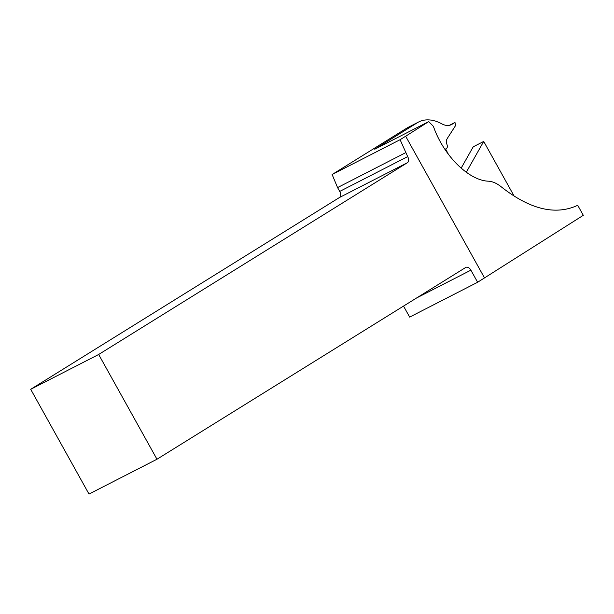 <?xml version="1.0" encoding="UTF-8"?>
<svg xmlns="http://www.w3.org/2000/svg" width="614" height="614" viewBox="0 0 614 614"><rect width="100%" height="100%" fill="white"/><g stroke="black" fill="none" stroke-linecap="round" stroke-linejoin="round"><path stroke-width="0.92" d="M403.528 306.087L409.653 317.093L477.623 282.263L583.3 215.314L577.713 205.283L577.214 205.536M98.67 354.478L30.7 389.307L89.007 494.063L156.977 459.234L98.67 354.478L407.366 162.725A5.042 3.254 -117.1 0 0 407.681 156.608L400.098 139.7L332.128 174.522L337.57 187.585L339.719 191.43A5.042 3.254 -117.1 0 1 339.396 197.554L407.366 162.725M30.7 389.307L339.396 197.554M484.546 277.965L405.662 136.239L428.71 121.618L374.755 149.225L417.397 122.7L406.905 128.073L332.128 174.522M406.905 128.073A44.093 28.459 -117.1 0 1 408.226 127.328L418.717 121.956A44.093 28.459 -117.1 0 1 441.673 123.79A18.896 12.196 -117.1 0 0 451.505 124.581A18.896 12.196 -117.1 0 0 452.073 124.258L454.997 122.447L449.41 125.31M466.272 172.288L483.709 141.435L473.225 146.807L461.129 168.198M483.709 141.435L514.233 196.273M577.713 205.283L577.467 205.414C555.325 215.56 529.966 209.405 501.392 186.948C496.987 183.394 492.712 181.475 488.567 181.199C468.743 180.631 443.446 155.48 433.4 126.354L428.71 121.618M405.662 136.239L400.098 139.7M156.977 459.234L465.673 267.489A5.042 3.254 -117.1 0 1 465.819 267.397A5.042 3.254 -117.1 0 1 470.892 270.168L477.623 282.263M337.57 187.585L405.539 152.756M417.397 122.7A44.093 28.459 -117.1 0 1 418.717 121.956M448.542 154.528L445.618 148.995L446.332 148.603A3.776 2.441 -117.1 0 0 447.184 145.303L446.416 142.356A3.776 2.441 -117.1 0 1 446.593 139.739L447.522 138.089A3.147 2.034 -117.1 0 1 447.575 138.004L455.442 125.763A1.573 1.013 -117.1 0 0 455.527 124.581L455.151 123.276A3.116 2.011 -117.1 0 1 454.997 122.447M416.445 298.059L470.892 270.168M339.719 191.43L407.681 156.608M450.922 124.857L452.073 124.258"/></g></svg>
